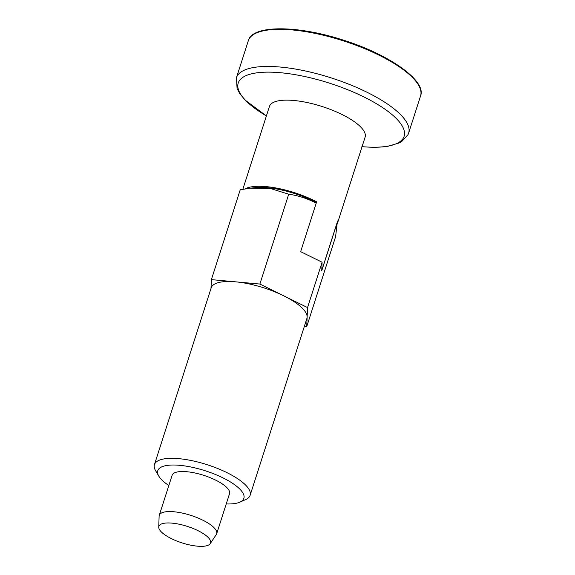 <?xml version="1.0" encoding="UTF-8"?>
<svg xmlns="http://www.w3.org/2000/svg" width="575" height="575" viewBox="0 0 575 575"><rect width="100%" height="100%" fill="white"/><g stroke="black" fill="none" stroke-linecap="round" stroke-linejoin="round"><path stroke-width="0.86" d="M321.741 270.537L337.662 220.944A50.241 16.028 17.8 0 1 337.453 223.294A50.241 16.028 17.8 0 1 337.252 223.833M288.722 194.199C298.181 195.543 307.352 198.519 316.221 203.126L314.216 201.552A47.732 15.223 17.8 0 0 255.401 187.63L250.528 188.154L270.602 188.564L288.722 194.199L259.871 284.05L283.705 295.809A50.241 16.028 17.8 0 1 307.129 317.12A50.241 16.028 17.8 0 1 306.885 318.507L250.118 495.327A50.241 16.028 17.8 0 1 245.676 499.567L239.883 502.14A45.217 14.425 17.8 0 1 226.241 503.952M210.996 288.456L211.377 279.63L240.228 189.772L250.528 188.154M245.115 188.888A50.241 16.028 17.8 0 1 266.189 186.623A50.241 16.028 17.8 0 1 316.581 201.768L314.216 201.552M316.157 203.076L316.581 201.768M242.837 189.276L269.438 106.433A50.241 16.028 17.8 0 1 293.847 100.481A50.241 16.028 17.8 0 1 343.713 115.352A50.241 16.028 17.8 0 1 365.111 137.152L337.453 223.294M316.221 203.126L300.646 251.649L322.101 262.229L321.727 270.825L337.309 222.302L335.57 236.814L306.719 326.665L304.333 326.449M172.062 523.135A27.147 8.661 17.8 0 1 199.971 531.674A27.147 8.661 17.8 0 1 210.227 543.655A27.147 8.661 17.8 0 1 191.195 545.258A80.385 80.385 0 0 1 173.283 539.508A27.147 8.661 17.8 0 1 158.743 527.124A27.147 8.661 17.8 0 1 172.062 523.135M168.834 485.523A45.217 14.425 17.8 0 1 158.793 476.107L155.581 470.645A50.241 16.028 17.8 0 1 154.438 464.607L211.212 287.787A50.241 16.028 17.8 0 1 235.621 281.836L259.871 284.05M211.377 279.63L235.621 281.836A50.241 16.028 17.8 0 1 283.705 295.809L307.539 307.567L306.719 326.665M210.227 543.655L216.286 534.549A30.144 9.617 -162.2 0 0 216.667 533.765A30.144 9.617 -162.2 0 0 203.823 520.684A30.144 9.617 -162.2 0 0 173.909 511.764A30.144 9.617 -162.2 0 0 159.261 515.337A30.144 9.617 -162.2 0 0 159.117 516.199L158.743 527.124M158.793 476.107A45.217 14.425 17.8 0 1 179.738 465.326A45.217 14.425 17.8 0 1 230.438 481.965A45.217 14.425 17.8 0 1 239.883 502.14M154.438 464.607A50.241 16.028 17.8 0 1 178.854 458.663A50.241 16.028 17.8 0 1 228.713 473.527A50.241 16.028 17.8 0 1 250.118 495.327M159.261 515.337L172.119 475.288A30.144 9.617 17.8 0 1 186.767 471.716A30.144 9.617 17.8 0 1 216.682 480.635A30.144 9.617 17.8 0 1 229.526 493.717L216.667 533.765M322.101 262.229L307.539 307.567M248.342 40.645C252.058 25.113 296.254 24.984 341.917 39.675C388.908 54.108 426.801 80.809 420.562 95.939A90.44 28.843 -162.2 0 0 343.268 40.825A90.44 28.843 -162.2 0 0 248.342 40.645L236.426 77.769A90.44 28.843 -162.2 0 1 331.351 77.948A90.44 28.843 -162.2 0 1 408.638 133.062L408.027 134.629L401.774 141.493L399 143.024L388.24 146.208C380.837 147.423 372.061 147.574 361.898 146.639M362.063 146.654A87.134 27.794 -162.2 0 0 393.918 116.251A87.134 27.794 -162.2 0 0 280.543 72.723A87.134 27.794 -162.2 0 0 266.39 115.934M266.383 115.942L245.166 100.129L239.797 93.66L237.094 88.615L236.426 77.769M420.562 95.939L408.638 133.062"/></g></svg>
